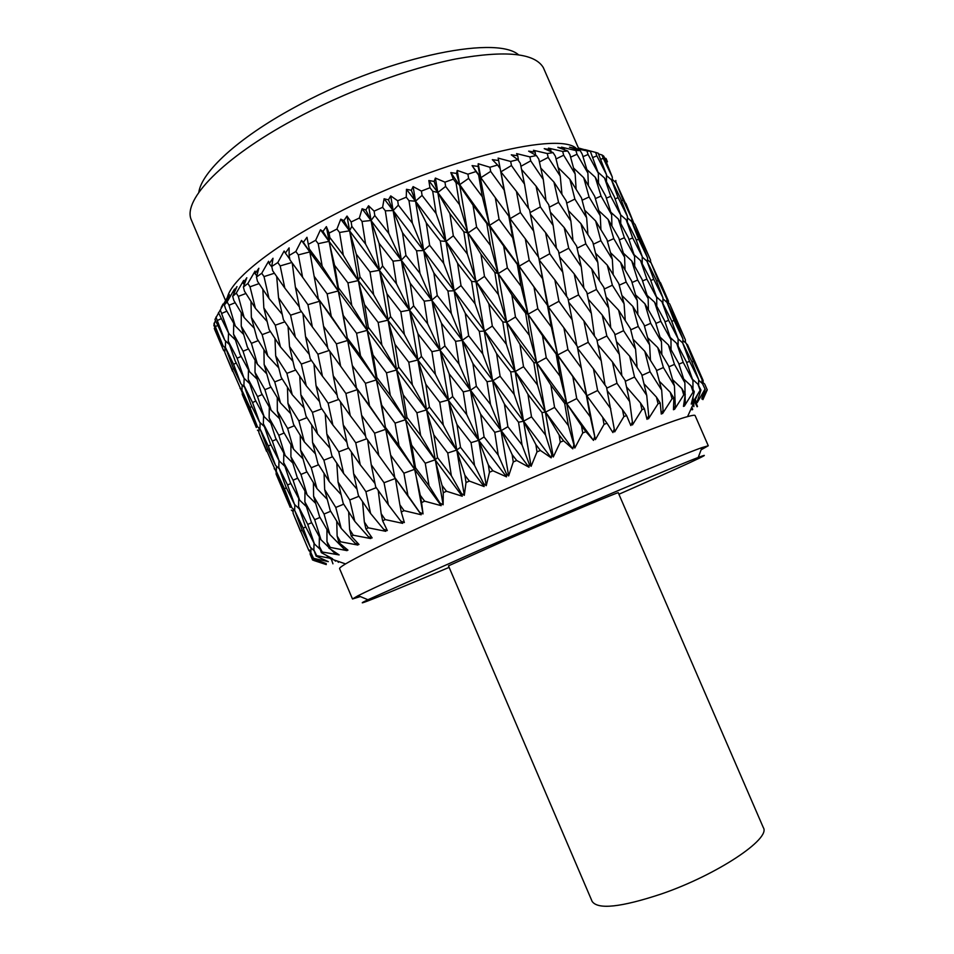 <?xml version="1.0" encoding="UTF-8"?>
<svg xmlns="http://www.w3.org/2000/svg" width="954" height="954" viewBox="0 0 954 954"><rect width="100%" height="100%" fill="white"/><g stroke="black" fill="none" stroke-linecap="round" stroke-linejoin="round"><path stroke-width="1.43" d="M661.325 893.981C620.923 907.337 597.86 909.806 592.124 901.399L448.475 565.853L508.649 538.855C562.013 515.637 620.47 491.083 618.252 492.741L763.343 827.655C771.094 838.709 717.038 874.878 661.325 893.981M198.79 192.434C201.544 172.066 237.522 138.402 293.582 107.921C381.958 58.611 494.995 34.308 518.487 54.748M578.828 148.896L543.315 67.591C534.681 53.054 505.644 50.157 456.215 58.886C407.871 68.402 344.931 91.834 293.331 119.906C222.389 158.233 183.204 199.577 191.062 219.289L225.573 300.593M618.907 494.244C680.119 467.436 720.389 449.012 698.221 457.479C678.234 464.932 572.472 509.615 480.458 549.671L367.91 599.744C346.529 610.023 387.574 593.424 449.119 567.368M360.362 596.572L352.491 598.981L358.167 595.654C374.421 587.521 413.32 569.979 474.865 543.029C570.921 501.017 681.478 454.688 701.953 447.605L708.273 445.756L701.107 449.823M227.398 297.35C231.428 279.629 271.914 246.824 334.007 214.71C433.653 162.097 556.719 130.698 576.073 148.204M224.822 351.609L223.618 350.523L214.65 329.404L214.733 327.496M225.752 348.329L223.033 345.837L213.827 325.231L215.377 320.508M229.437 344.573L224.739 340.161L214.972 319.423L227.612 296.968L226.11 300.272L229.413 294.714L224.357 304.922L227.088 301.929L234.493 289.074L233.456 292.151L236.986 286.582L232.681 296.36L236.282 293.069L243.664 280.428L243.127 283.255L246.812 277.733L243.401 287.023L247.861 283.469L255.052 271.127L255.076 273.703L258.856 268.253L256.471 277.018L261.742 273.261L268.587 261.265L269.207 263.602L272.999 258.26L271.759 266.464L277.805 262.553L284.137 250.997L285.377 253.084L289.11 247.885L289.11 255.517L295.847 251.498L301.5 240.444L303.372 242.304L306.973 237.284L308.309 244.343L315.655 240.277L320.472 229.783L322.989 231.417L326.363 226.623L329.082 233.098L336.929 229.055L340.769 219.17L343.917 220.601L347.006 216.057L351.144 221.972L359.36 218.013L362.091 208.771L365.847 210.023L368.566 205.754L374.123 211.132L382.602 207.328L384.104 198.754L388.445 199.863L390.723 195.892L397.687 200.781L406.261 197.192L406.476 189.297L411.329 190.275L413.118 186.614L421.418 191.074L429.968 187.747L428.823 180.533L434.153 181.427L435.406 178.076L444.958 182.154L453.341 179.161L450.813 172.591L456.537 173.437L457.216 170.42L467.913 174.177L475.998 171.553L472.087 165.602L478.145 166.437L478.216 163.73L489.927 167.26L497.594 165.03L492.336 159.664L498.644 160.51L498.107 158.102L510.676 161.464L517.807 159.676L511.272 154.822L517.736 155.729L516.591 153.606L529.875 156.885L536.386 155.526L528.635 151.149L535.182 152.127L533.453 150.279L547.274 153.534L553.082 152.628L544.221 148.645L550.78 149.742L548.478 148.132L562.681 151.436L567.725 150.982L557.863 147.321L564.363 148.55L561.524 147.154L575.93 150.565L580.163 150.553L569.443 147.154L586.925 150.899L590.335 151.304L578.875 148.108L585.04 149.826M223.009 304.028L221.149 307.605M352.491 598.981L339.588 568.656C339.314 568.047 341.305 566.473 345.563 563.909C361.876 554.286 400.12 536.005 460.305 509.078C554.834 466.876 664.914 422.395 687.548 416.624C692.33 415.288 694.846 414.93 695.096 415.55L708.273 445.756M443.264 492.705L446.496 491.262L442.06 485.431L443.264 492.705L443.133 504.785L439.985 503.092L441.165 505.668L424.625 501.172L420.297 495.353L421.573 502.579L424.625 501.172M421.573 502.579L423.051 513.908L419.677 512.346L421.215 514.755L404.102 510.664L399.905 504.857L401.264 511.988L404.102 510.664M401.264 511.988L404.365 522.553L400.799 521.111L402.671 523.352L385.213 519.584L381.183 513.777L382.637 520.812L385.213 519.584M382.637 520.812L387.324 530.591L383.615 529.255L385.798 531.318L368.208 527.8L364.345 522.005L365.919 528.933L368.208 527.8M365.919 528.933L372.143 537.925L368.339 536.673L370.796 538.581L353.29 535.23L349.617 529.446L351.322 536.231L353.29 535.23M351.322 536.231L358.978 544.472L355.115 543.291L357.833 545.044L340.614 541.789L337.132 536.005L338.968 542.659L340.614 541.789M338.968 542.659L347.96 550.148L344.084 549.027L347.029 550.637L330.251 547.405L326.983 541.633L328.951 548.133L330.251 547.405M328.951 548.133L339.159 554.918L322.285 552.032L319.232 546.284L321.331 552.628L322.285 552.032M321.331 552.628L332.612 558.758L316.704 555.669L313.866 549.933L316.096 556.11L316.704 555.669M316.096 556.11L328.319 561.644L313.496 558.305L310.861 552.581L313.496 558.305M313.222 558.603L326.232 563.575L312.578 559.938L310.145 554.226L312.602 560.022M313.842 560.499L326.292 564.589L312.578 559.938M338.801 561.596L337.954 561.608M660.216 402.97L656.412 397.067L658.069 403.745L660.216 402.97L661.277 414.072L663.054 410.447L661.682 390.114L656.316 369.723L644.785 351.31L650.044 371.75L641.97 375.423M650.044 371.75L661.682 390.114M643.962 383.746L656.412 397.067M633.098 339.242L644.785 351.31M649.626 344.919L644.117 324.897L632.848 306.401L638.25 326.447L649.626 344.919L650.473 360.362M638.25 326.447L630.737 329.869M621.936 295.525L632.848 306.401M637.26 300.582L631.608 281.001L620.637 262.457L626.146 282.05L637.26 300.582L637.868 314.617M626.146 282.05L619.241 285.198M610.536 252.703L620.637 262.457M624.608 257.246L618.824 238.083L608.115 219.408L613.78 238.631L624.608 257.246L625.025 269.839M613.78 238.631L607.459 241.469M598.838 210.691L608.115 219.408M611.633 214.793L605.707 196.035L595.272 177.277L601.068 196.071L611.633 214.793L611.908 226.015M601.068 196.071L595.368 198.587M586.865 169.573L595.272 177.277M586.925 150.899L588.069 154.488L598.349 173.27L598.516 183.073M588.069 154.488L582.989 156.671M644.403 408.777L640.42 402.886L641.947 409.695L644.403 408.777L647.027 419.355L648.708 415.729L646.729 395.373L641.756 374.528L629.652 356.116L634.529 377.021L625.299 381.302M634.529 377.021L646.729 395.373M626.539 386.978L640.42 402.886M623.582 330.68L635.555 349.14L630.427 328.641L618.586 310.145L623.582 330.68L614.901 334.771M637.081 367.397L635.555 349.14M616.463 341.627L629.652 356.116M606.124 297.004L618.586 310.145M612.373 285.21L624.071 303.73L618.824 283.648L607.257 265.117L612.373 285.21L604.24 289.05M625.264 320.544L624.071 303.73M595.558 253.227L607.257 265.117M600.889 240.67L612.325 259.273L606.947 239.609L595.63 220.946L600.889 240.67L593.328 244.236M613.219 274.645L612.325 259.273M584.695 210.202L595.63 220.946M589.083 196.977L600.257 215.699L594.747 196.429L583.693 177.671L589.083 196.977L582.107 200.233M600.937 229.675L600.257 215.699M573.557 168.023L583.693 177.671M575.93 150.565L576.991 154.25L570.611 157.172M576.991 154.25L587.891 173.032L582.25 154.214L580.163 150.553M588.368 185.577L587.891 173.032M626.599 415.55L622.449 409.66L623.868 416.612L626.599 415.55L630.844 425.556L632.383 421.942L629.7 401.634L625.097 380.36L612.468 361.971L616.988 383.293L606.732 388.183M616.988 383.293L629.7 401.634M607.257 390.806L622.449 409.66M606.839 335.987L619.349 354.423L614.603 333.471L602.212 314.999L606.839 335.987L597.085 340.733M621.841 375.602L619.349 354.423M597.919 344.74L612.468 361.971M596.453 289.491L608.712 307.975L603.858 287.428L591.718 268.921L596.453 289.491L587.199 294.047M610.727 327.675L608.712 307.975M588.344 299.329L602.212 314.999M578.553 254.67L591.718 268.921M585.816 243.878L597.824 262.457L592.839 242.292L580.938 223.665L585.816 243.878L577.098 248.207M599.434 280.655L597.824 262.457M568.477 210.703L580.938 223.665M574.88 199.088L586.638 217.774L581.523 197.991L569.872 179.269L574.88 199.088L566.7 203.119M587.914 234.553L586.638 217.774M558.162 167.534L569.872 179.269M562.681 151.436L563.671 155.216L556.051 158.936M563.671 155.216L575.155 173.962L569.92 154.631L567.725 150.982M576.133 189.309L575.155 173.962M607.006 423.218L602.713 417.339L604.037 424.399L607.006 423.218L612.921 432.591L614.269 429.026L606.529 387.157L593.436 368.793L597.633 390.508L586.853 395.791L602.713 417.339M597.633 390.508L610.81 408.825M588.213 342.319L601.199 360.731L596.799 339.35L583.908 320.914L588.213 342.319L577.504 347.721M604.991 384.999L601.199 360.731M577.635 348.425L593.436 368.793M578.577 294.869L591.325 313.329L586.829 292.318L574.189 273.858L578.577 294.869L568.322 300.152M594.485 336.035L591.325 313.329M568.751 302.346L583.908 320.914M568.715 248.255L581.248 266.786L576.633 246.156L564.196 227.565L568.715 248.255L558.937 253.347M583.836 287.929L581.248 266.786M559.676 256.936L574.189 273.858M550.339 212.122L564.196 227.565M558.579 202.391L570.886 221.03L566.139 200.757L553.94 182.083L558.579 202.391L549.289 207.233M573.008 240.718L570.886 221.03M540.775 168.047L553.94 182.083M547.274 153.534L548.192 157.422L539.427 161.965M548.192 157.422L560.248 176.12L555.395 156.277L553.082 152.628M561.954 194.318L560.248 176.12M585.899 431.673L581.499 425.794L582.739 432.949L585.899 431.673L593.495 440.39L566.736 403.637L581.499 425.794M576.729 398.581L590.287 416.874L586.293 394.861L572.805 376.532L576.729 398.581L566.736 403.637L559.986 376.103L556.134 354.017L542.48 335.677L546.26 357.774L536.84 362.949L566.736 403.637L574.821 448.022L568.417 425.651L564.661 403.363L550.863 385.07L554.584 407.406L545.533 412.14L572.805 448.845L563.575 440.796L559.104 434.929L560.272 442.167L563.575 440.796M604.037 424.399L595.391 439.615L590.287 416.874M594.616 436.884L593.495 440.39M567.928 349.617L581.32 367.982L577.218 346.23L563.909 327.842L567.928 349.617L557.625 355.019L583.168 390.615M586.293 394.861L581.32 367.982M537.806 308.726L551.364 327.067L547.453 305.28L533.978 286.939L537.806 308.726L528.051 314.271L572.805 376.532M558.937 301.309L572.138 319.709L567.952 298.292L554.846 279.892L558.937 301.309L548.371 307.009L563.909 327.842M576.788 345.634L572.138 319.709M549.766 253.752L562.765 272.224L558.484 251.152L545.569 232.621L549.766 253.752L539.07 259.631M566.664 296.479L562.765 272.224M539.117 259.882L554.846 279.892M540.358 206.887L553.153 225.466L548.753 204.728L536.053 186.113L540.358 206.887L530.09 212.575M556.42 248.183L553.153 225.466M530.436 214.352L545.569 232.621M521.576 169.478L536.053 186.113M529.875 156.885L530.734 160.856L520.932 166.294M530.734 160.856L543.291 179.495L538.807 159.163L536.386 155.526M545.998 200.674L543.291 179.495M554.584 407.406L568.417 425.651M573.676 445.423L572.805 448.845M523.531 366.694L537.496 384.963L533.846 362.603L519.93 344.334L523.531 366.694L515.16 371.559L545.533 412.14L559.104 434.929M546.26 357.774L559.986 376.103M515.482 317.026L529.327 335.295L525.63 313.198L511.857 294.929L515.482 317.026L506.705 322.333L536.84 362.949L550.863 385.07M564.661 403.363L566.736 403.637L557.625 355.019L551.364 327.067M507.361 267.919L521.063 286.236L517.318 264.401L503.652 246.025L507.361 267.919L498.203 273.619L528.051 314.271L542.48 335.677M556.134 354.017L557.625 355.019L538.628 257.258L525.296 238.798L529.22 260.335L519.155 266.202L536.458 290.302M529.22 260.335L542.611 278.735M499.073 219.325L512.656 237.725L508.816 216.153L495.317 197.716L499.073 219.325L489.557 225.359L533.978 286.939M547.453 305.28L540.453 267.06M520.431 212.551L533.656 231.047L529.565 209.868L516.424 191.349L520.431 212.551L510.08 218.669L525.296 238.798M538.438 256.996L533.656 231.047M510.676 161.464L511.475 165.531L500.862 171.839L516.424 191.349M511.475 165.531L524.497 184.086L520.324 163.289L517.807 159.676M528.528 208.401L524.497 184.086M540.393 450.455L535.862 444.588L536.995 451.886L540.393 450.455L551.197 457.837L523.567 421.191L535.862 444.588M531.509 416.838L545.557 435.048L541.955 412.533L527.944 394.288L531.509 416.838L523.567 421.191L514.218 394.455L510.688 371.881L496.605 353.672L500.111 376.234L492.932 380.706L523.567 421.191L531.104 466.315L529.22 464.014L522.029 444.922L518.535 422.24L504.392 404.031L507.886 426.736L501.184 430.624L528.981 467.21L516.71 460.496L512.143 454.641L513.264 461.963L516.71 460.496M560.272 442.167L553.284 456.966L551.758 454.509L545.557 435.048M551.758 454.509L551.197 457.837M541.955 412.533L545.533 412.14L537.496 384.963M492.324 326.089L506.347 344.299L502.794 321.927L488.818 303.742L492.324 326.089L484.668 331.074L515.16 371.559L527.944 394.288M533.846 362.603L536.84 362.949L529.327 335.295M484.501 276.398L498.441 294.631L494.864 272.486L480.959 254.205L484.501 276.398L476.416 281.847L506.705 322.333L519.93 344.334M525.63 313.198L528.051 314.271L521.063 286.236M476.595 227.1L490.439 245.416L486.802 223.486L473.017 205.158L476.595 227.1L468.08 232.979L498.203 273.619L511.857 294.929M517.318 264.401L519.155 266.202L512.656 237.725M467.913 174.177L468.605 178.398L459.709 184.635L503.652 246.025M489.927 167.26L490.666 171.398L480.828 177.718L490.165 190.728M490.666 171.398L504.07 189.858L500.182 168.619L497.594 165.03M508.816 216.153L510.08 218.669L504.07 189.858M472.087 165.602L495.317 197.716M507.886 426.736L522.029 444.922M529.22 464.014L528.981 467.21M476.356 386.251L490.499 404.413L487.029 381.707L472.898 363.546L476.356 386.251L470.489 390.246L501.184 430.624L512.143 454.641M500.111 376.234L514.218 394.455M468.664 335.772L482.772 353.91L479.313 331.36L465.242 313.246L468.664 335.772L462.285 340.351L492.932 380.706L504.392 404.031M518.535 422.24L523.567 421.191L515.16 371.559L506.347 344.299M461.02 285.64L475.08 303.789L471.61 281.406L457.574 263.221L461.02 285.64L454.14 290.767L484.668 331.074L496.605 353.672M510.688 371.881L515.16 371.559L506.705 322.333L498.441 294.631M453.329 235.805L467.341 254.014L463.847 231.798L449.871 213.577L453.329 235.805L445.971 241.41L476.416 281.847L488.818 303.742M502.794 321.927L506.705 322.333L498.203 273.619L490.439 245.416M444.958 182.154L445.625 186.435L437.814 192.493L468.08 232.979L480.959 254.205M494.864 272.486L498.203 273.619L489.557 225.359L482.319 196.751L478.646 175.131L475.998 171.553M468.605 178.398L482.319 196.751M450.813 172.591L473.017 205.158M486.802 223.486L489.557 225.359L478.145 166.437M492.908 470.751L488.353 464.908L489.474 472.242L492.908 470.751L506.514 476.845L478.753 440.319L488.353 464.908M484.083 436.944L498.226 455.094L494.768 432.329L480.613 414.167L484.083 436.944L478.753 440.319L466.744 414.668L463.262 391.903L449.167 373.813L452.649 396.566L448.201 400.036L478.753 440.319L486.254 485.646L483.69 483.654L474.543 465.409L471.037 442.644L456.966 424.518L460.508 447.295L456.608 450.097L484.143 486.564L469.368 481.066L464.872 475.223L466.017 482.545L469.368 481.066M513.264 461.963L508.649 475.927L506.407 473.78L498.226 455.094M506.407 473.78L506.514 476.845M494.768 432.329L501.184 430.624L490.499 404.413M444.91 345.932L459.005 363.999L455.559 341.329L441.475 323.287L444.91 345.932L439.901 350.035L470.489 390.246L480.613 414.167M487.029 381.707L492.932 380.706L482.772 353.91M437.266 295.525L451.361 313.58L447.939 291.018L433.843 272.939L437.266 295.525L431.721 300.224L462.285 340.351L472.898 363.546M479.313 331.36L484.668 331.074L475.08 303.789M429.646 245.285L443.729 263.376L440.307 240.933L426.247 222.831L429.646 245.285L423.576 250.544L454.14 290.767L465.242 313.246M471.61 281.406L476.416 281.847L467.341 254.014M421.418 191.074L422.073 195.403L415.503 201.175L445.971 241.41L457.574 263.221M445.625 186.435L459.542 204.669L456.036 182.715L453.341 179.161M463.847 231.798L468.08 232.979L459.542 204.669M428.823 180.533L437.814 192.493L449.871 213.577M460.508 447.295L474.543 465.409M483.69 483.654L484.143 486.564M429.407 407.024L443.324 425.079L439.758 402.326L425.806 384.283L429.407 407.024L426.426 409.91L456.608 450.097L464.872 475.223M452.649 396.566L466.744 414.668M421.441 356.402L435.418 374.385L431.923 351.68L417.935 333.721L421.441 356.402L417.888 359.968L448.201 400.036L456.966 424.518M471.037 442.644L478.753 440.319L470.489 390.246L459.005 363.999M413.654 305.864L427.666 323.835L424.208 301.178L410.172 283.195L413.654 305.864L409.528 310.086L439.901 350.035L449.167 373.813M463.262 391.903L470.489 390.246L462.285 340.351L451.361 313.58M405.939 255.386L419.987 273.381L416.564 250.783L402.516 232.8L405.939 255.386L401.264 260.215L431.721 300.224L441.475 323.287M455.559 341.329L462.285 340.351L454.14 290.767L443.729 263.376M397.687 200.781L398.343 205.146L393.12 210.56L423.576 250.544L433.843 272.939M447.939 291.018L454.14 290.767L445.971 241.41L436.109 213.505L432.699 191.277L429.968 187.747M422.073 195.403L436.109 213.505M406.476 189.297L415.503 201.175L426.247 222.831M440.307 240.933L445.971 241.41L437.814 192.493L434.153 181.427M437.528 457.622L451.361 475.7L447.748 453.007L433.855 434.929L437.528 457.622L435.119 459.816L462.249 496.223L446.496 491.262M466.017 482.545L464.3 495.317L461.438 493.48L451.361 475.7M461.438 493.48L462.249 496.223M406.964 417.447L420.631 435.453L416.91 412.784L403.196 394.813L406.964 417.447L405.498 419.724L435.119 459.816L442.06 485.431M447.748 453.007L456.608 450.097L443.324 425.079M398.641 367.004L412.402 384.927L408.777 362.234L394.992 344.358L398.641 367.004L396.59 369.973L426.426 409.91L433.855 434.929M439.758 402.326L448.201 400.036L435.418 374.385M390.544 316.525L404.377 334.401L400.823 311.708L386.954 293.82L390.544 316.525L387.908 320.186L417.888 359.968L425.806 384.283M431.923 351.68L439.901 350.035L427.666 323.835M382.59 265.963L396.494 283.851L393 261.169L379.072 243.306L382.59 265.963L379.37 270.292L409.528 310.086L417.935 333.721M424.208 301.178L431.721 300.224L419.987 273.381M374.123 211.132L374.803 215.532L371.011 220.493L401.264 260.215L410.172 283.195M398.343 205.146L412.378 223.129L408.992 200.686L406.261 197.192M416.564 250.783L423.576 250.544L412.378 223.129M384.104 198.754L393.12 210.56L402.516 232.8M415.515 467.758L429.05 485.813L425.245 463.239L411.651 445.208L415.515 467.758L414.62 469.308L441.165 505.668M439.985 503.092L429.05 485.813M385.69 427.678L399.01 445.637L395.075 423.123L381.695 405.2L385.738 429.312L414.62 469.308L420.297 495.353M425.245 463.239L435.119 459.816L420.631 435.453M376.878 377.557L390.317 395.421L386.501 372.835L373.014 355.031L376.878 377.557L376.329 379.919L405.498 419.724L411.651 445.208M416.91 412.784L426.426 409.91L412.402 384.927M368.316 327.294L381.886 345.098L378.166 322.452L364.547 304.66L368.316 327.294L367.195 330.358L396.59 369.973L403.196 394.813M408.777 362.234L417.888 359.968L404.377 334.401M359.968 276.839L373.646 294.619L370.009 271.938L356.283 254.169L359.968 276.839L358.251 280.595L387.908 320.186L394.992 344.358M400.823 311.708L409.528 310.086L396.494 283.851M351.144 221.972L351.835 226.372L349.534 230.808L379.37 270.292L386.954 293.82M374.803 215.532L388.743 233.384L385.321 210.81L382.602 207.328M393 261.169L401.264 260.215L388.743 233.384M362.091 208.771L371.011 220.493L379.072 243.306M394.789 477.549L407.942 495.567L403.912 473.208L390.675 455.213L394.789 477.549L421.215 514.755M419.677 512.346L407.942 495.567M384.045 482.736L371.249 464.777L375.673 486.838L388.373 504.821L384.045 482.736L395.409 478.455L399.905 504.857M403.912 473.208L414.62 469.308L399.01 445.637M356.462 387.92L369.508 405.724L365.43 383.305L352.324 365.573L356.462 387.92L385.738 429.312L390.675 455.213M395.075 423.123L405.498 419.724L390.317 395.421M347.316 338.026L360.517 355.747L356.569 333.232L343.297 315.524L347.709 340.459L376.329 379.919L381.695 405.2M386.501 372.835L396.59 369.973L381.886 345.098M338.431 287.822L351.787 305.507L347.936 282.885L334.532 265.236L338.431 287.822L338.241 290.97L367.195 330.358L373.014 355.031M378.166 322.452L387.908 320.186L373.646 294.619M329.082 233.098L329.822 237.498L329.035 241.35L358.251 280.595L364.547 304.66M351.835 226.372L365.597 244.093L362.043 221.459L359.36 218.013M370.009 271.938L379.37 270.292L365.597 244.093M340.769 219.17L349.534 230.808L356.283 254.169M400.799 521.111L388.373 504.821M378.225 490.463L381.183 513.777M365.907 437.564L378.798 455.475L374.588 433.176L361.626 415.312L365.907 437.564M395.409 478.455L378.798 455.475M367.66 440.009L371.249 464.777M374.588 433.176L385.738 429.312L369.508 405.724M349.283 378.142L357.416 389.626L361.626 415.312M365.43 383.305L376.329 379.919L360.517 355.747M318.314 298.745L331.265 316.334L327.15 293.868L314.14 276.314L318.314 298.745L347.709 340.459L352.324 365.573M356.569 333.232L367.195 330.358L351.787 305.507M308.309 244.343L309.823 251.939L338.241 290.97L343.297 315.524M329.822 237.498L343.285 255.1L339.564 232.478L336.929 229.055M347.936 282.885L358.251 280.595L343.285 255.1M320.472 229.783L329.035 241.35L334.532 265.236M358.406 495.496L370.581 513.455L365.919 491.692L353.648 473.768L358.406 495.496M383.615 529.255L370.581 513.455M362.556 501.637L364.345 522.005M347.876 446.937L360.266 464.813L355.735 442.799L343.261 424.983L347.876 446.937M375.005 483.511L360.266 464.813M351.394 452.017L353.648 473.768M365.919 491.692L376.258 487.673M337.692 397.913L350.273 415.658L345.897 393.489L333.244 375.816L337.692 397.913M365.62 436.061L350.273 415.658M340.495 401.884L343.261 424.983M355.735 442.799L366.777 438.768M327.866 348.544L340.626 366.181L336.392 343.857L323.537 326.232L327.866 348.544M345.897 393.489L357.416 389.626L340.626 366.181M329.881 351.334L333.244 375.816M336.392 343.857L347.709 340.459L331.265 316.334M302.752 277.459L319.614 301.249L323.537 326.232M309.096 248.72L322.19 266.214L318.219 243.675L315.655 240.277M327.15 293.868L338.241 290.97L322.19 266.214M301.5 240.444L309.823 251.939L314.14 276.314M343.213 503.426L354.805 521.349L349.76 499.968L338.062 482.068L343.213 503.426M368.339 536.673L354.805 521.349M348.663 511.881L349.617 529.446M331.837 455.678L343.667 473.518L338.777 451.838L326.84 434.07L331.837 455.678M357.034 489.247L343.667 473.518M336.774 463.155L338.062 482.068M349.76 499.968L358.942 496.295M320.83 407.406L332.874 425.09L328.152 403.22L316.024 385.607L320.83 407.406M346.898 442.31L332.874 425.09M325.207 413.857L326.84 434.07M338.777 451.838L348.675 448.082M310.205 358.68L322.464 376.258L317.897 354.184L305.542 336.631L310.205 358.68M337.108 395.028L322.464 376.258M313.961 364.082L316.024 385.607M328.152 403.22L338.765 399.44M299.902 309.442L312.363 326.948L307.939 304.684L295.394 287.214L299.902 309.442M327.651 347.471L312.363 326.948M302.967 313.747L305.542 336.631M317.897 354.184L329.249 350.464M289.11 255.517L289.956 259.858L302.597 277.256L298.328 254.885L295.847 251.498M307.939 304.684L319.614 301.249L302.597 277.256M292.234 263.006L295.394 287.214M330.227 510.509L341.21 528.409L335.772 507.445L324.67 489.581L330.227 510.509M355.115 543.291L341.21 528.409M336.738 521.158L337.132 536.005M317.944 463.692L329.19 481.484L323.907 460.198L312.566 442.465L317.944 463.692M341.055 494.566L329.19 481.484M324.062 473.399L324.67 489.581M335.772 507.445L343.702 504.189M306.067 416.254L317.527 433.891L312.423 412.366L300.868 394.813L306.067 416.254M330.12 448.297L317.527 433.891M311.731 424.995L312.566 442.465M323.907 460.198L332.552 456.775M294.583 368.304L306.27 385.821L301.333 364.058L289.527 346.576L294.583 368.304M319.53 401.586L306.27 385.821M299.747 376.067L300.868 394.813M312.423 412.366L321.808 408.849M283.433 319.745L295.358 337.179L290.576 315.178L278.556 297.803L283.433 319.745M309.311 354.483L295.358 337.179M288.048 326.518L289.527 346.576M301.333 364.058L311.469 360.493M271.759 266.464L272.677 270.757L284.805 288.06L280.19 265.916L277.805 262.553M299.389 306.961L284.805 288.06M276.672 276.481L278.556 297.803M290.576 315.178L301.464 311.648M319.566 516.698L329.905 534.574L324.05 514.039L313.592 496.223L319.566 516.698M344.084 549.027L329.905 534.574M326.936 529.47L326.983 541.633M306.353 470.859L316.966 488.615L311.266 467.746L300.558 450.061L306.353 470.859M327.234 499.324L316.966 488.615M313.425 482.712L313.592 496.223M324.05 514.039L330.68 511.261M293.546 424.363L304.386 441.952L298.876 420.821L287.941 403.315L293.546 424.363M315.44 453.842L304.386 441.952M300.248 435.262L300.558 450.061M311.266 467.746L318.624 464.753M281.144 377.283L292.234 394.729L286.892 373.336L275.694 355.914L281.144 377.283M304.016 407.835L292.234 394.729M287.464 387.241L287.941 403.315M298.876 420.821L306.961 417.649M269.1 329.524L280.44 346.886L275.265 325.207L263.829 307.903L269.1 329.524M292.95 361.339L280.44 346.886M274.979 338.551L275.694 355.914M286.892 373.336L295.728 370.033M256.471 277.018L257.461 281.251L269.016 298.471L264.019 276.6L261.742 273.261M282.217 314.331L269.016 298.471M262.851 289.3L263.829 307.903M275.265 325.207L284.864 321.844M311.278 521.933L320.973 539.761L314.701 519.703L304.886 501.923L311.278 521.933M335.319 553.833L331.014 549.54M328.677 547.226L320.973 539.761M319.351 536.804L319.232 546.284M297.135 477.143L307.093 494.852L300.975 474.436L290.91 456.799L297.135 477.143M315.655 503.366L307.093 494.852M304.958 491.083L304.886 501.923M314.701 519.703L319.984 517.438M283.374 431.637L293.582 449.191L287.643 428.489L277.34 411.031L283.374 431.637M302.967 458.767L293.582 449.191M290.922 444.636L290.91 456.799M300.975 474.436L306.973 471.908M270.03 385.499L280.488 402.91L274.728 381.91L264.151 364.547L270.03 385.499M290.66 413.595L280.488 402.91M277.268 397.579L277.34 411.031M287.643 428.489L294.381 425.722M257.055 338.634L267.764 355.937L262.171 334.639L251.355 317.396L257.055 338.634M278.723 367.839L267.764 355.937M263.948 349.808L264.151 364.547M274.728 381.91L282.205 378.953M243.401 287.023L244.474 291.185L255.422 308.333L250.02 286.808L247.861 283.469M267.132 321.498L255.422 308.333M250.985 301.416L251.355 317.396M262.171 334.639L270.411 331.539M305.399 526.191L314.438 543.971L307.748 524.402L298.578 506.657L305.399 526.191M328.832 557.696L326.626 555.55M320.282 549.444L314.438 543.971M314.033 543.184L313.866 549.933M290.314 482.462L299.616 500.134L293.081 480.196L283.66 462.595L290.314 482.462M306.365 506.598L299.616 500.134M298.757 498.525L298.578 506.657M307.748 524.402L311.684 522.685M275.599 438.017L285.151 455.511L278.795 435.274L269.147 417.852L275.599 438.017M292.783 462.976L285.151 455.511M283.827 453.102L283.66 462.595M293.081 480.196L297.72 478.181M261.301 392.881L271.103 410.244L264.926 389.685L255.004 372.37L261.301 392.881M279.582 418.723L271.103 410.244M269.29 407.036L269.147 417.852M278.795 435.274L284.149 432.985M247.36 346.994L257.437 364.225L251.415 343.345L241.243 326.173L247.36 346.994M266.738 373.813L257.437 364.225M255.088 360.23L255.004 372.37M264.926 389.685L271.019 387.145M232.681 296.36L233.837 300.45L244.141 317.527L238.321 296.384L236.282 293.069M254.253 328.248L244.141 317.527M241.255 312.757L241.243 326.173M251.415 343.345L258.26 340.602M301.893 529.434L310.288 547.179L303.169 528.099L294.655 510.402L301.893 529.434M324.634 560.594L323.478 559.485M314.14 550.708L310.288 547.179M311.016 547.846L310.861 552.581M285.878 486.814L294.536 504.439L287.571 484.978L278.806 467.424L285.878 486.814M299.365 508.923L294.536 504.439M294.834 504.714L294.655 510.402M303.169 528.099L305.781 526.942M270.232 443.431L279.128 460.889L272.355 441.118L263.352 423.755L270.232 443.431M284.9 466.339L279.128 460.889M279.009 460.651L278.806 467.424M287.571 484.978L290.863 483.511M254.992 399.368L264.139 416.671L257.52 396.566L248.255 379.31L254.992 399.368M270.805 423.087L264.139 416.671M263.578 415.61L263.352 423.755M272.355 441.118L276.326 439.353M240.098 354.494L249.507 371.678L243.055 351.227L233.539 334.115L240.098 354.494M257.055 379.108L249.507 371.678M248.481 369.806L248.255 379.31M257.52 396.566L262.219 394.527M224.357 304.922L225.609 308.929L235.256 325.946L228.996 305.232L227.088 301.929M243.652 334.437L235.256 325.946M233.742 323.299L233.539 334.115M243.055 351.227L248.493 348.925M300.689 531.688L293.069 513.145L300.689 531.688M310.897 551.579L308.464 549.397M310.253 551.007L310.145 554.226M283.791 490.165L291.817 507.743L284.447 488.782L276.314 471.264L283.791 490.165M294.667 510.342L291.817 507.743M293.212 509.019L293.069 513.145M300.951 530.806L302.251 530.209M267.239 447.879L275.491 465.29L268.301 446.007L259.941 428.692L267.239 447.879M279.307 468.796L275.491 465.29M276.493 466.208L276.314 471.264M284.447 488.782L286.403 487.876M251.069 404.89L259.571 422.145L252.536 402.528L243.914 385.321L251.069 404.89M264.33 426.593L259.571 422.145M260.156 422.694L259.941 428.692M268.301 446.007L270.924 444.791M235.233 361.077L243.997 378.213L237.117 358.239L228.256 341.174L235.233 361.077M249.698 383.627L243.997 378.213M244.152 378.356L243.914 385.321M252.536 402.528L255.851 401.014M218.466 312.638L228.793 333.518L220.314 309.955M235.388 339.91L228.793 333.518M228.519 333.006L228.256 341.174M237.117 358.239L241.147 356.426M310.229 551.817L308.893 550.625L293.725 514.766M290.243 507.385L276.111 474.114L290.243 507.385M293.128 511.63L291.375 510.056M266.56 451.325L258.868 432.627L266.56 451.325M276.338 470.644L274.18 468.7M276.243 470.56L276.111 474.114M283.624 491.584L284.292 491.262M249.495 409.421L257.365 426.641L249.924 407.513L241.946 390.341L249.495 409.421M260.12 429.157L257.365 426.641M259.035 428.167L258.868 432.627M266.583 449.906L267.895 449.274M232.752 366.694L240.873 383.794L233.575 364.297L225.359 347.28L232.752 366.694M244.629 387.252L240.873 383.794M242.149 384.963L241.946 390.341M249.924 407.513L251.892 406.571M225.609 340.972L225.359 347.28M233.575 364.297L236.234 363.033M276.195 472.075L260.025 435.465M256.328 427.535L242.244 394.372L256.328 427.523M258.916 431.47L257.437 430.147M232.585 371.333L224.786 352.396L232.585 371.333M241.946 390.091L240.074 388.385M242.364 391.414L242.244 394.372M249.602 411.508L250.282 411.162M224.977 347.614L224.786 352.396M232.382 369.377L233.706 368.709M331.253 559.008L332.946 563.826M242.316 392.702L226.444 356.462M335.498 561.179L334.389 560.081M691.877 407.131L692.699 409.528M693.844 406.642L693.785 402.946M695.084 400.084L697.493 406.511M706.986 390.484L702.907 399.416M686.475 343.869L687.572 344.835L703.146 380.515L703.098 382.637M707.26 389.864L704.672 384.021L707.26 389.864L702.907 399.619M702.001 381.672L704.672 384.021M685.366 341.198L685.628 342.82M677.173 321.546L685.401 339.886L669.72 303.98L677.173 321.546L676.183 321.927M693.558 361.327L702.049 379.573L686.236 343.357L693.558 361.327L691.948 361.983M705.256 389.482L702.466 383.615L705.256 389.482L701.846 398.128M701.965 383.174L702.049 379.573M698.662 380.241L702.466 383.615M685.342 342.569L685.401 339.886M682.885 340.399L686.236 343.357M651.928 264.663L660.168 282.813M660.514 282.694L668.468 301.082L668.42 302.847M666.798 301.416L669.72 303.98M650.509 261.313L651.308 263.316M658.272 280.5L666.846 298.948L651.117 262.91L658.272 280.5L656.626 281.144M674.049 320.437L682.909 338.825L675.73 320.806L667.001 302.382L674.049 320.437L671.759 321.367M689.551 361.316L698.674 379.597L691.638 361.196L682.635 342.856L689.551 361.316L686.618 362.532M700.951 390.091L697.946 384.212L700.141 390.258L700.951 390.091L696.802 402.707L695.287 399.643M704.779 389.506L697.219 402.636L698.578 397.436M698.59 385.452L698.674 379.597M698.59 399.297L696.802 402.707M692.485 379.275L697.946 384.212M682.837 343.261L682.909 338.825M678.115 338.825L682.635 342.856M666.786 302.191L666.846 298.948M662.947 298.805L667.001 302.382M642.245 241.541L650.545 260.048L634.947 224.321L642.245 241.541L641.231 241.911M650.485 262.362L650.545 260.048M647.504 259.75L651.117 262.91M617.488 185.732L625.538 203.548M625.907 203.417L633.921 223.427M631.763 221.543L634.947 224.321M615.783 181.701L617.083 184.849M638.608 239.239L647.539 257.807L640.528 240.158L631.715 221.543L638.608 239.239L636.27 240.158M653.752 279.295L662.958 297.779L656.066 279.713L646.991 261.217L653.752 279.295L650.759 280.5M668.623 320.329L678.115 338.765L671.342 320.246L661.981 301.786L668.623 320.329L664.998 321.844M683.195 362.329L692.962 380.646L686.331 361.745L676.684 343.357L683.195 362.329L678.938 364.142M694.285 391.724L691.078 385.845L693.129 392.046L694.285 391.724L691.256 404.067L693.093 400.573L693.033 397.019M692.95 389.256L692.962 380.646M683.684 378.988L691.078 385.845M678.067 345.98L678.115 338.765M670.221 337.466L676.684 343.357M662.899 303.587L662.958 297.779M656.471 296.849L661.981 301.786M647.468 262.171L647.539 257.807M642.233 257.008L646.991 261.217M623.153 200.054L631.822 218.716L616.129 182.763L623.153 200.054L621.459 200.686M631.763 221.662L631.822 218.716M627.398 217.762L631.715 221.543M604.633 158.078L606.04 158.519L607.436 161.81L606.386 162.168M607.436 161.81L606.04 158.519M615.771 182.452L615.819 180.509M612.265 179.4L616.129 182.763M618.12 197.657L627.422 216.355L620.66 198.611L611.49 179.889L618.12 197.657L615.08 198.861M632.669 237.951L642.233 256.554L635.626 238.405L626.17 219.754L632.669 237.951L628.984 239.466M646.884 279.117L656.734 297.636L650.258 279.069L640.551 260.537L646.884 279.117L642.567 280.941M660.824 321.283L670.972 339.731L664.616 320.723L654.611 302.227L660.824 321.283L655.875 323.406M674.466 364.392L684.877 382.733L678.676 363.331L668.384 344.931L674.466 364.392L668.897 366.813M685.258 394.419L681.836 388.528L683.756 394.896L685.258 394.419L683.469 406.416L685.318 402.862L685.091 395.588M685.055 394.074L684.877 382.733M672.642 379.668L681.836 388.528M671.067 349.689L670.972 339.731M660.049 337.096L668.384 344.931M656.757 306.186L656.734 297.636M647.17 295.406L654.611 302.227M642.209 263.686L642.233 256.554M634.04 254.682L640.551 260.537M627.362 222.091L627.422 216.355M620.625 214.829L626.17 219.754M598.575 153.976L601.986 154.953L603.286 158.34L600.901 159.235M603.286 158.34L612.301 177.086L605.432 159.771L603.715 156.122L601.986 154.953M612.241 181.391L612.301 177.086M606.482 175.488L611.49 179.889M596.846 155.872L606.494 174.642L598.182 153.189L595.618 152.39L596.846 155.872L593.102 157.374M585.029 149.647L595.618 152.39M598.349 173.27L590.335 151.304M610.763 196.309L620.696 215.032L614.352 196.786L604.55 178.028L610.763 196.309L606.374 198.146M604.55 178.028L597.991 172.185M624.381 237.737L634.589 256.352L628.388 237.701L618.311 219.026L624.381 237.737L619.373 239.883M618.311 219.026L610.834 212.229M637.677 280.023L648.16 298.566L642.102 279.486L631.751 260.943L637.677 280.023L632.049 282.503M631.751 260.943L623.391 253.18M650.688 323.311L661.456 341.782L655.529 322.261L644.88 303.754L650.688 323.311L644.439 326.077M644.88 303.754L635.65 294.965M663.4 367.54L674.43 385.893L668.659 365.99L657.735 347.578L663.4 367.54L656.543 370.581M657.735 347.578L647.659 337.704M224.739 340.161L215.962 317.074M223.033 345.837L213.982 323.251M223.618 350.523L214.292 328.426M707.117 389.745L701.846 398.987M700.141 390.258L691.877 403.9L693.093 400.573M693.129 392.046L684.304 406.154L685.318 402.862M683.756 394.896L674.502 409.397L675.289 406.154L673.452 409.755L673.882 398.164L670.257 392.273L672.045 398.796L673.882 398.164M672.045 398.796L662.529 413.619L663.054 410.447M658.069 403.745L648.47 418.818L648.708 415.729M641.947 409.695L632.466 424.924L632.383 421.942M623.868 416.612L614.698 431.888L614.269 429.026M582.739 432.949L574.821 448.022M536.995 451.886L531.104 466.315M489.474 472.242L486.254 485.646M670.257 392.273L659.369 381.278M215.711 331.694L216.391 331.324M215.521 326.518L217.512 325.529M217.619 320.365L220.97 318.791M222.103 313.246L226.861 311.159M234.183 292.926L233.456 292.151M228.996 305.232L235.185 302.692M244.307 284.578L243.127 283.255M238.321 296.384L245.929 293.474M256.817 275.766L255.076 273.703M250.02 286.808L259.047 283.612M271.866 266.977L269.207 263.602M264.019 276.6L274.406 273.238M289.825 259.202L285.377 253.084M280.19 265.916L291.876 262.505M298.328 254.885L309.823 251.939L303.372 242.304M318.219 243.675L329.035 241.35L322.989 231.417M339.564 232.478L349.534 230.808L343.917 220.601M362.043 221.459L371.011 220.493L365.847 210.023M385.321 210.81L393.12 210.56L388.445 199.863M408.992 200.686L415.503 201.175L411.329 190.275M432.699 191.277L437.814 192.493L435.406 178.076M456.036 182.715L459.709 184.635L456.537 173.437M478.646 175.131L480.828 177.718L478.216 163.73M500.182 168.619L498.644 160.51M518.511 160.677L517.736 155.729M675.289 406.154L674.43 385.893M535.54 155.061L535.182 152.127M661.837 354.471L661.456 341.782M550.959 151.686L550.78 149.742M648.398 309.847L648.16 298.566M564.434 149.766L564.363 148.55M634.708 266.214L634.589 256.352M575.822 149.182L575.799 148.538M620.744 223.51L620.696 215.032M606.482 181.713L606.494 174.642M694.44 401.491L697.112 406.762M691.328 408.324L692.151 409.862M337.752 561.238L338.348 562.347M306.973 237.284L307.927 242.221M326.363 226.623L347.709 340.459M347.006 216.057L367.195 330.358L389.16 446.901M368.566 205.754L396.59 369.973L423.051 513.908M390.723 195.892L417.888 359.968L443.133 504.785M413.118 186.614L464.3 495.317M457.216 170.42L508.649 475.927M500.862 171.839L528.051 314.271L553.284 456.966M581.499 368.959L595.391 439.615M367.91 599.744L358.167 595.654M345.563 563.909L330.299 558.674M337.883 325.934L338.944 328.283M312.614 560.058L311.314 557.005M687.548 416.624L697.732 394.276M509.996 222.759L511.738 227.255M551.114 325.66L552.497 328.224M698.221 457.479L701.953 447.605"/></g></svg>
